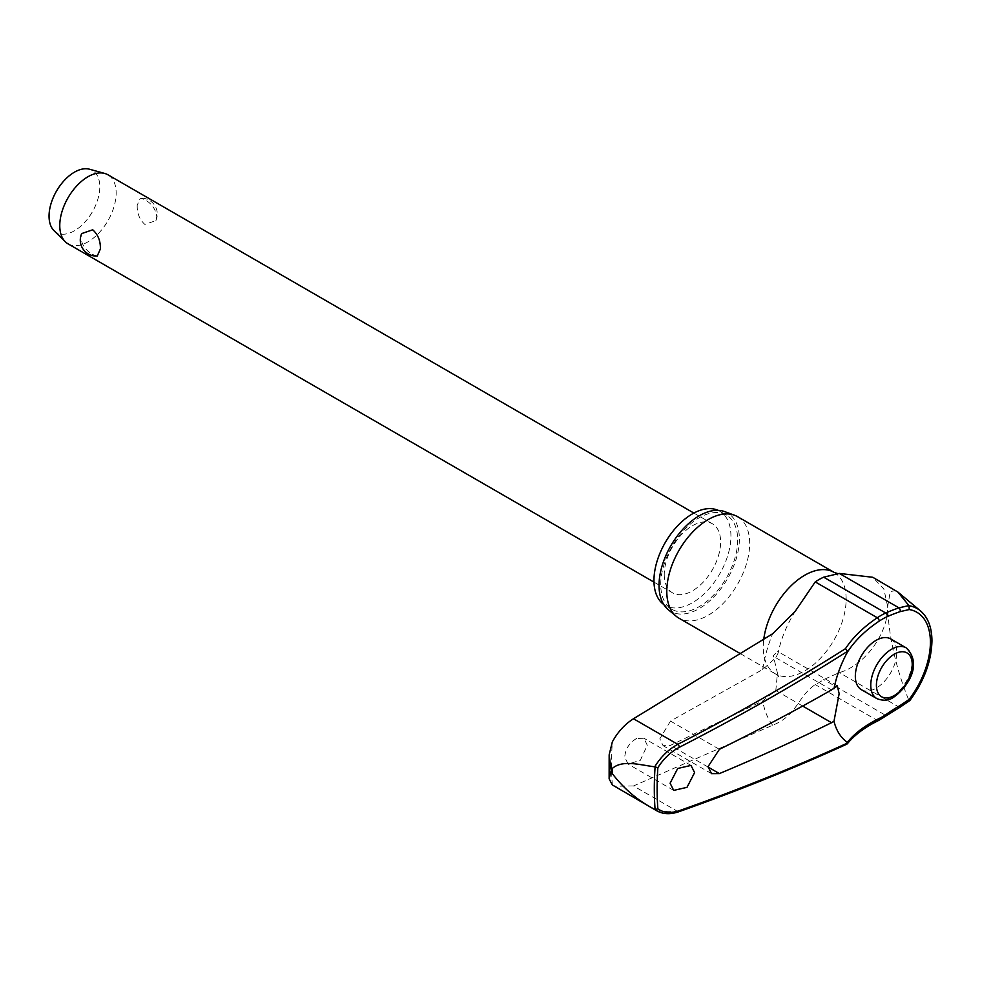 <?xml version="1.0" encoding="UTF-8"?>
<svg xmlns="http://www.w3.org/2000/svg" width="981" height="981" viewBox="0 0 981 981"><rect width="100%" height="100%" fill="white"/><g stroke="black" fill="none" stroke-linecap="round" stroke-linejoin="round"><path stroke-width="0.74" stroke-dasharray="4.91 3.68" d="M656.988 810.919L677.797 811.532A1950.964 1033.925 3.8 0 0 845.463 744.125L846.836 744.174M636.62 738.472C629.459 742.605 625.498 748.785 624.738 757.013L628.036 764.04L640.286 760.361L647.288 745.29L643.977 738.264L636.62 738.472M670.489 721.084L659.833 738.779L663.07 745.67L670.489 745.352L762.715 700.949L775.799 690.526L777.455 673.187L773.298 655.7L777.725 651.458L778.191 652.941L775.799 657.736L762.715 669.483L670.489 721.084L719.404 749.325M718.08 510.353A54.421 31.429 -60 0 1 719.649 511.162A54.421 31.429 -60 0 1 730.931 536.08A54.421 31.429 -60 0 1 707.166 590.844A54.421 31.429 -60 0 1 665.228 605.424A54.421 31.429 -60 0 1 663.732 604.468M660.728 584.418A54.421 31.429 -60 0 1 684.48 529.642A54.421 31.429 -60 0 1 726.418 515.062A54.421 31.429 -60 0 1 737.687 539.979A54.421 31.429 -60 0 1 713.935 594.756A54.421 31.429 -60 0 1 671.997 609.336A54.421 31.429 -60 0 1 660.728 584.418M737.54 516.644A58.615 33.845 -60 0 1 749.68 543.486A58.615 33.845 -60 0 1 724.088 602.469A58.615 33.845 -60 0 1 678.926 618.165M668.11 609.532A56.824 32.802 120 0 0 712.721 598.091A56.824 32.802 120 0 0 739.38 538.998A56.824 32.802 120 0 0 724.652 511.604M678.68 811.778A2.391 1.275 -109.4 0 1 677.797 811.532L633.481 785.953L772.623 725.229C797.124 715.652 797.492 696.657 815.236 684.591A63.078 36.42 120 0 0 823.672 679.563L839.319 672.61C866.064 665.155 888.565 631.58 887.682 606.565L883.856 589.029L872.783 577.282M890.711 638.925A29.307 16.922 -60 0 1 896.781 652.34A29.307 16.922 -60 0 1 883.979 681.832A29.307 16.922 -60 0 1 861.404 689.68M886.934 715.517A2.391 1.226 54.8 0 1 885.745 715.394A149.37 95.231 174.2 0 1 898.952 707.031L909.019 700.397L909.228 699.343M68.02 243.828A39.878 23.017 120 0 0 98.75 233.147A39.878 23.017 120 0 0 116.15 193.024A39.878 23.017 120 0 0 107.898 174.765M137.217 205.188C136.948 213.135 139.498 219.548 144.869 224.416L155.893 220.615L156.752 216.458C155.721 209.26 151.761 203.668 144.869 199.67L140.357 198.162L137.217 205.188M664.247 574.572A39.878 23.017 120 0 0 672.5 592.818A39.878 23.017 120 0 0 703.23 582.138A39.878 23.017 120 0 0 720.63 542.015A39.878 23.017 120 0 0 712.378 523.768A39.878 23.017 120 0 0 681.648 534.449A39.878 23.017 120 0 0 664.247 574.572M97.229 256.041L92.717 254.533C85.813 250.535 81.852 244.943 80.834 237.733L81.693 233.576M54.041 230.694A35.88 20.724 120 0 0 82.379 224.723A35.88 20.724 120 0 0 99.804 186.831A35.88 20.724 120 0 0 89.529 169.222M633.481 785.953L614.241 786.247M895.935 590.648L890.27 591.494L887.682 606.565C888.578 640.838 899.356 677.613 908.884 700.238M845.463 744.125A149.37 79.154 -176.2 0 1 877.296 720.422A63.078 36.42 120 0 0 885.745 715.394L823.672 679.563M878.473 720.557A2.391 1.484 64.1 0 1 877.296 720.422L815.236 684.591M899.969 707.264L899.945 707.276A2.391 1.042 60.4 0 1 898.952 707.031L839.319 672.61M612.34 784.947A308.99 178.395 -60 0 1 611.543 763.88A308.99 178.395 -60 0 1 612.34 741.894M762.715 669.483A107.505 62.061 -60 0 1 772.623 633.775M834.009 572.34A58.615 33.845 -60 0 1 846.149 599.183A58.615 33.845 -60 0 1 820.557 658.165A58.615 33.845 -60 0 1 775.395 673.861A58.615 33.845 -60 0 1 763.255 647.031A58.615 33.845 -60 0 1 763.77 639.232M772.623 725.229A107.505 62.061 -60 0 1 762.715 700.949M775.799 690.526L802.679 706.05M909.019 700.397A68.829 39.73 120 0 0 931.472 640.103A68.829 39.73 120 0 0 920.46 610.869M876.842 698.595A29.307 16.922 120 0 0 891.496 697.148A29.307 16.922 120 0 0 912.22 661.255A29.307 16.922 120 0 0 906.15 647.84M775.799 657.736L831.532 689.913M708.074 767.044L670.489 745.352M726.418 515.062L719.649 511.162M740.336 653.628L775.395 673.861L778.485 676.608L777.455 673.187M691.004 765.413L643.977 738.264M837.345 685.878L777.725 651.458M653.984 582.125L672.5 592.818M155.893 220.615A15.954 15.954 0 0 0 140.357 198.162M693.849 513.063L712.378 523.768M711.507 773.641L663.07 745.67M673.689 790.404L628.036 764.04M795.395 611.065C786.541 625.302 780.802 639.269 778.191 652.941M671.997 609.336L665.228 605.424"/><path stroke-width="1.47" d="M845.463 648.686L847.596 651.274L847.314 652.279A147.15 91.405 175.9 0 1 879.05 621.218A2.391 1.263 -123.8 0 0 879.123 620.593A2.391 1.263 -123.8 0 0 877.296 617.748A149.37 92.778 -4.1 0 0 845.463 648.686A1950.964 1211.793 175.9 0 1 677.797 744.334C668.515 749.374 660.826 756.854 654.732 766.811L655.1 766.934A309.138 178.481 120 0 0 654.315 788.687A309.138 178.481 120 0 0 655.1 809.546L657.859 808.847A307.151 177.34 -60 0 1 657.123 788.699A307.151 177.34 -60 0 1 657.859 767.694L655.1 766.934M909.019 700.397L909.228 699.343L900.067 705.535A147.15 93.82 -5.8 0 0 887.057 713.776A59.78 34.519 -60 0 1 879.05 718.546A147.15 77.977 3.8 0 0 847.314 742.347L847.596 742.997A1953.355 1035.188 -176.2 0 1 679.355 810.649C670.783 813.507 663.622 812.906 657.859 808.847M678.68 811.778A2.391 1.275 -109.4 0 0 678.717 811.765C737.43 791.042 793.47 768.515 846.836 744.174L847.314 742.347A82.061 47.382 -60 0 1 833.985 721.28L831.532 722.703A1954.164 1087.426 -178.3 0 1 719.404 773.592L711.507 773.641L708.061 766.615L719.404 749.325A1954.164 1167.598 -1.8 0 0 831.532 689.913L837.345 685.878L839.147 693.714L833.985 721.28M655.1 809.546L654.732 809.374C638.275 800.974 624.1 789.018 612.205 773.506L611.237 770.551L609.14 778.877L612.34 784.947L656.89 810.858C663.156 814.279 670.44 814.573 678.729 811.765A2.391 1.275 -109.4 0 0 678.729 811.765A2.391 1.275 -109.4 0 0 679.355 810.649M900.067 705.535A2.391 1.042 60.4 0 1 900.239 706.308A2.391 1.042 60.4 0 1 899.945 707.276L909.804 700.581C924.065 681.157 931.447 661.28 931.95 640.936C931.876 627.497 928.051 617.466 920.46 610.869A68.829 39.73 120 0 0 909.019 605.718L897.873 592.034L872.783 577.282L839.319 573.431L823.672 577.184A63.078 36.42 120 0 0 815.236 581.905L795.383 611.053L772.623 633.775L633.481 718.754L677.797 744.334A2.391 1.055 62.8 0 1 679.355 747.277A1953.355 1213.276 -4.1 0 0 847.596 651.274L847.314 652.279A82.061 47.382 -60 0 0 833.985 688.736M609.14 778.877L609.164 754.806L612.34 741.894C617.736 731.998 624.774 724.285 633.481 718.754M663.732 604.468A54.421 31.429 -60 0 1 653.959 580.507A54.421 31.429 -60 0 1 676.718 526.809A54.421 31.429 -60 0 1 718.08 510.353M740.336 653.628L678.926 618.165A58.615 33.845 -60 0 1 676.154 616.24A58.615 33.845 -60 0 1 666.786 591.335A58.615 33.845 -60 0 1 690.489 534.412A58.615 33.845 -60 0 1 734.475 515.221A58.615 33.845 -60 0 1 737.54 516.644L834.009 572.34A58.615 33.845 -60 0 0 791.9 584.983A58.615 33.845 -60 0 0 763.77 639.232M734.475 515.221L724.652 511.604A56.824 32.802 120 0 0 682.003 530.206A56.824 32.802 120 0 0 659.036 585.399A56.824 32.802 120 0 0 668.11 609.532L676.154 616.24M694.597 772.599L687.007 787.338L673.689 790.404L670.109 783.206L677.699 768.479L691.004 765.413L694.597 772.599M654.732 766.811C639.968 764.984 622.408 759.49 612.205 768.528L611.237 770.551L609.164 754.806M876.842 698.595L861.404 689.68A29.307 16.922 -60 0 1 855.334 676.265A29.307 16.922 -60 0 1 868.124 646.773A29.307 16.922 -60 0 1 890.711 638.925L906.15 647.84A29.307 16.922 120 0 0 891.496 649.287A29.307 16.922 120 0 0 870.772 685.179A29.307 16.922 120 0 0 876.842 698.595C883.17 701.084 888.712 700.667 893.483 697.344C907.155 687.865 923.28 664.395 906.15 647.84M693.849 513.063L107.898 174.765A39.878 23.017 120 0 0 104.734 173.453A39.878 23.017 120 0 0 75.279 187.543A39.878 23.017 120 0 0 59.767 225.581A39.878 23.017 120 0 0 65.298 241.755A39.878 23.017 120 0 0 68.02 243.828L653.984 582.125M100.369 249.015L97.229 256.041A15.954 15.954 0 0 1 81.693 233.576L92.717 229.787C98.088 234.655 100.638 241.068 100.369 249.015M104.734 173.453L89.529 169.222A35.88 20.724 120 0 0 63.005 181.902A35.88 20.724 120 0 0 49.05 216.139A35.88 20.724 120 0 0 54.041 230.694L65.298 241.755M654.732 809.374L656.89 810.858M909.019 605.718L909.228 609.544A65.469 37.793 -60 0 1 930.405 642.224A65.469 37.793 -60 0 1 909.228 699.343M879.05 621.218A59.78 34.519 -60 0 1 887.057 616.742A147.15 75.059 -174.8 0 1 900.067 611.654L909.228 609.544M908.884 605.571L898.952 607.852A149.37 76.187 5.2 0 0 885.745 613.015A63.078 36.42 120 0 0 877.296 617.748L815.236 581.905M657.859 767.694C663.622 758.644 670.783 751.838 679.355 747.277M831.532 689.913L832.587 689.349M900.067 611.654A2.391 1.349 -108.7 0 0 900.239 610.967A2.391 1.349 -108.7 0 0 898.952 607.852L839.319 573.431M887.057 616.742A2.391 1.521 -114.2 0 0 887.241 616.043A2.391 1.521 -114.2 0 0 885.745 613.015L823.672 577.184M879.05 718.546A2.391 1.484 64.1 0 1 879.123 719.38A2.391 1.484 64.1 0 1 878.473 720.557L899.945 707.276M887.057 713.776A2.391 1.226 54.8 0 1 887.241 714.536A2.391 1.226 54.8 0 1 886.934 715.517M612.205 773.506A317.292 183.189 -60 0 1 612.193 771.029A317.292 183.189 -60 0 1 612.205 768.528M802.679 706.05L831.532 722.703M876.413 685.179A25.322 14.617 120 0 0 894.316 695.517A25.322 14.617 120 0 0 912.22 664.505A25.322 14.617 120 0 0 894.316 654.168A25.322 14.617 120 0 0 876.413 685.179M719.404 773.592L708.074 767.044M847.277 743.831C854.561 734.928 864.96 727.166 878.473 720.557M837.921 573.652L834.009 572.34M920.46 610.869L897.873 592.034"/></g></svg>
